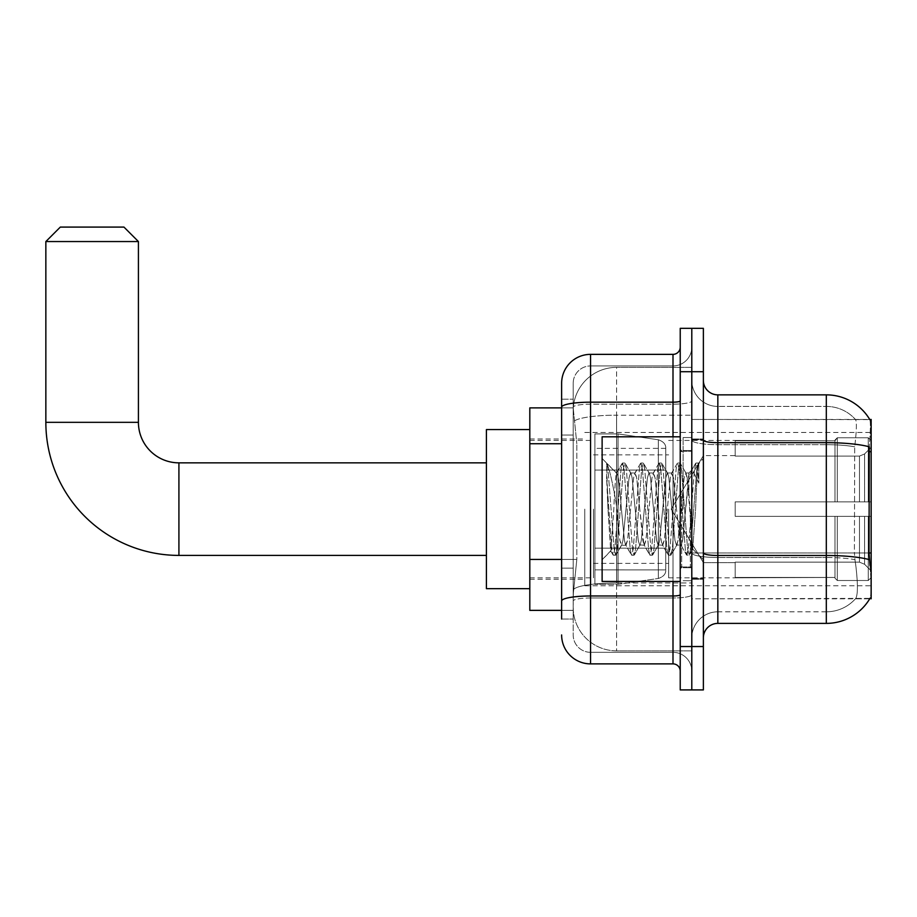 <?xml version="1.0" encoding="UTF-8"?>
<svg xmlns="http://www.w3.org/2000/svg" width="917" height="917" viewBox="0 0 917 917"><rect width="100%" height="100%" fill="white"/><g stroke="black" fill="none" stroke-linecap="round" stroke-linejoin="round"><path stroke-width="0.69" stroke-dasharray="4.58 3.44" d="M871.15 509.118L871.15 585.78L871.15 509.118M584.771 509.118L584.771 585.78L584.771 509.118M561.628 559.439L576.816 559.439L573.377 593.012L576.816 559.439L576.816 443.736L576.816 559.439L529.808 559.439L529.808 610.367L573.297 610.367L573.194 607.478A43.386 43.386 0 0 0 616.591 650.864L691.796 650.864L691.796 582.971L691.796 650.864L616.591 650.864L616.591 582.971L616.591 650.864A43.386 43.386 0 0 1 573.194 607.478L573.194 598.652L573.297 610.367L561.628 610.367M573.377 593.012L573.194 598.652L573.377 593.012M869.981 565.537C871.437 583.648 871.437 594.594 869.981 598.365A50.618 50.618 0 0 1 826.309 623.388L826.309 557.49A39.053 6.786 180 0 1 854.953 559.668L854.403 552.962L854.953 559.668A39.053 6.786 180 0 0 826.309 557.49L826.309 611.811A39.053 39.053 0 0 0 855.802 598.365C857.934 594.594 857.934 583.648 855.802 565.537L854.953 559.668L855.802 565.537C857.934 583.625 857.934 594.571 855.802 598.365A39.053 39.053 0 0 1 826.309 611.811L826.309 442.67L717.839 442.67L717.839 394.86L826.309 394.86L826.309 442.67A50.618 8.792 180 0 1 869.259 446.808L869.052 552.962L869.981 565.537C871.437 583.625 871.437 594.571 869.981 598.365L691.796 598.801L691.796 552.962L691.796 598.801L871.15 598.801L871.15 419.447L691.796 419.447L691.796 451.714L691.796 419.447L869.832 419.631C870.703 421.98 870.508 431.047 869.259 446.808C870.508 431.07 870.703 422.015 869.832 419.631A50.618 50.618 0 0 0 869.729 419.447L855.423 419.447L869.729 419.447A50.618 50.618 0 0 1 869.832 419.631M529.808 509.118L529.808 429.569L529.808 509.118M691.796 367.373L691.796 582.971L691.796 367.373L616.591 367.373L691.796 367.373M871.15 552.962L691.796 552.962L691.796 440.16L691.796 552.974A26.031 4.516 0 0 0 717.839 557.49L717.839 442.67A14.466 2.51 0 0 1 703.373 440.16L703.373 552.974L703.373 440.16M573.263 408.466L576.816 443.736L573.263 408.466A43.386 43.386 0 0 1 616.591 367.373A43.386 43.386 0 0 0 573.263 408.466A43.386 43.386 0 0 1 616.591 367.373L616.591 415.183L691.796 415.183L616.591 415.183L616.591 367.373M561.628 435.059L573.194 435.059L573.194 568.116L573.194 399.193L573.194 435.059L561.628 435.059L561.628 568.116L561.628 407.882L573.297 407.882L529.808 407.882L529.808 559.439M703.373 509.118L703.373 579.269L703.373 509.118M691.796 509.118L691.796 437.524L691.796 509.118M683.119 509.118L683.119 437.524L683.119 509.118M869.729 598.801L855.423 598.801L869.729 598.801M826.309 611.811L717.839 611.811L717.839 565.537L717.839 611.811L826.309 611.811M703.373 637.854L703.373 552.974L703.373 637.854A14.466 14.466 0 0 1 717.839 623.388L717.839 557.49A26.031 4.516 0 0 1 691.796 552.974L869.052 552.962L854.403 552.962L854.713 446.808C856.581 431.082 856.868 422.026 855.584 419.631A39.053 39.053 0 0 0 826.309 406.426A39.053 39.053 0 0 1 855.584 419.631C856.868 421.992 856.581 431.059 854.713 446.808L854.403 552.962L869.052 552.962M691.796 380.395L691.796 440.16L691.796 380.395A26.031 26.031 0 0 0 717.839 406.426A26.031 26.031 0 0 1 691.796 380.395A26.031 26.031 0 0 0 717.839 406.426L717.839 557.49L717.839 406.426L826.309 406.426L717.839 406.426M691.796 371.717L691.796 328.332L703.373 328.332L703.373 371.717L691.796 371.717L691.796 328.332L680.231 328.332L680.231 371.717L691.796 371.717L691.796 646.531L691.796 371.717M680.231 371.717L680.231 689.916L691.796 689.916L691.796 646.531L691.796 689.916L703.373 689.916L703.373 371.717M826.309 623.388L717.839 623.388M717.839 394.86A14.466 14.466 0 0 1 703.373 380.395M691.796 637.854A26.031 26.031 0 0 1 717.839 611.811A26.031 26.031 0 0 0 691.796 637.854A26.031 26.031 0 0 1 717.839 611.811M561.628 619.044L573.194 619.044L561.628 619.044L561.628 568.116L573.194 568.116L573.194 619.044L573.194 568.116L561.628 568.116M561.628 634.954A28.931 28.931 0 0 0 590.559 663.885L590.559 652.319A17.354 17.354 0 0 1 573.194 634.954L573.194 407.194L573.194 634.954A17.354 17.354 0 0 0 590.559 652.319L672.998 652.319L672.998 606.034L672.998 663.885A7.233 7.233 0 0 1 680.231 671.118L680.231 347.13L680.231 671.118M691.796 606.034L691.796 400.912L691.796 606.034M680.231 509.118L680.231 581.447L680.231 509.118M691.796 347.13L691.796 400.912L691.796 347.13A18.798 18.798 0 0 1 672.998 365.929A18.798 18.798 0 0 0 691.796 347.13A18.798 18.798 0 0 1 672.998 365.929L672.998 652.319L590.559 652.319L590.559 597.987L672.998 597.987A18.798 3.267 0 0 0 691.796 594.732A18.798 3.267 0 0 1 672.998 597.987L672.998 365.929L590.559 365.929L672.998 365.929M680.231 400.912A7.233 1.261 -0 0 1 672.998 402.173L590.559 402.173A28.931 5.021 180 0 0 561.628 407.194L561.628 399.193L573.194 399.193L561.628 399.193L561.628 601.002A28.931 5.021 180 0 1 590.559 595.981L590.559 354.363A28.931 28.931 0 0 0 561.628 383.283A28.931 28.931 0 0 1 590.559 354.363L672.998 354.363A7.233 7.233 0 0 0 680.231 347.13A7.233 7.233 0 0 1 672.998 354.363L672.998 606.034L672.998 597.987L590.559 597.987L590.559 365.929L590.559 404.179L672.998 404.179A18.798 3.267 0 0 0 691.796 400.912A18.798 3.267 0 0 1 672.998 404.179L590.559 404.179L590.559 606.034L590.559 595.981L672.998 595.981A7.233 1.261 0 0 0 680.231 594.732M590.559 663.885L672.998 663.885M561.628 601.002L561.628 606.034M573.194 383.283L573.194 407.194L573.194 383.283A17.354 17.354 0 0 1 590.559 365.929A17.354 17.354 0 0 0 573.194 383.283A17.354 17.354 0 0 1 590.559 365.929M691.796 671.118A18.798 18.798 0 0 0 672.998 652.319A18.798 18.798 0 0 1 691.796 671.118A18.798 18.798 0 0 0 672.998 652.319M680.231 581.447L602.125 581.447L602.125 436.801L602.125 559.748L602.125 436.801L680.231 436.801M606.641 478.789L606.641 463.096C609.53 469.091 612.843 483.477 616.591 506.23L616.591 472.966L616.591 506.23C612.843 483.477 609.53 469.091 606.641 463.096L607.994 509.118L606.641 478.789L611.834 549.054L613.014 554.923L611.834 549.054L606.641 478.789M616.591 473.057L602.125 458.5L616.453 473.195L622.196 463.314L621.015 469.195L614.894 549.054L613.358 555.221L615.662 555.221L614.126 549.054L608.005 469.195L606.825 463.314L608.005 469.195L614.126 549.054L616.006 554.923L613.358 555.221L614.894 549.054L621.015 469.195L622.551 463.016L616.591 473.057C615.628 475.568 614.711 487.592 613.817 509.118L610.905 550.968L607.994 509.118L610.665 550.876L613.014 554.923L610.665 550.876L602.125 559.748L610.905 550.968L613.817 509.118C614.711 487.592 615.628 475.568 616.591 473.057L616.591 473.057C618.207 473.963 619.812 485.987 621.394 509.118C619.812 485.987 618.207 473.963 616.591 473.057M639.768 509.118L636.707 477.803L634.736 473.344L633.647 477.803L627.526 540.434L625.554 544.904L624.454 540.434L621.394 509.118L624.454 540.434L625.554 544.904L631.377 554.923L630.197 549.054L624.076 469.195L622.551 463.016L624.844 463.016L623.308 469.195L617.187 549.054L616.006 554.923L621.841 544.904L619.869 540.434L616.809 509.118L619.869 540.434L621.394 545.283L625.99 545.283L631.377 554.923L630.197 549.054L624.076 469.195L622.551 463.016L624.844 463.016L623.308 469.195L617.187 549.054L616.006 554.923L621.394 545.283L625.99 545.283L627.526 540.434L633.647 477.803L634.736 473.344L640.57 463.314L639.378 469.195L633.257 549.054L631.377 554.923L634.025 555.221L632.501 549.054L626.368 469.195L624.844 463.016L631.022 473.344L629.051 477.803L622.93 540.434L621.841 544.904L622.93 540.434L629.051 477.803L630.587 472.966L635.172 472.966L640.57 463.314L639.378 469.195L633.257 549.054L631.733 555.221L634.025 555.221L632.501 549.054L626.368 469.195L625.188 463.314L630.587 472.966L635.172 472.966L636.707 477.803L642.828 540.434L643.917 544.904L639.768 509.118M635.172 509.118L632.111 477.803L631.022 473.344L632.111 477.803L638.232 540.434L639.768 545.283L638.232 540.434L635.172 509.118M658.131 509.118L655.07 477.803L653.099 473.344L652.01 477.803L645.889 540.434L643.917 544.904L649.752 554.923L648.571 549.054L642.45 469.195L640.57 463.314L643.207 463.016L641.682 469.195L635.561 549.054L634.025 555.221L640.204 544.904L644.364 545.283L649.752 554.923L648.571 549.054L642.45 469.195L640.914 463.016L643.207 463.016L641.682 469.195L635.561 549.054L634.369 554.923L639.768 545.283L644.364 545.283L645.889 540.434L652.01 477.803L653.099 473.344L658.933 463.314L657.753 469.195L651.632 549.054L649.752 554.923L652.4 555.221L650.864 549.054L644.743 469.195L643.207 463.016L649.396 473.344L647.425 477.803L641.292 540.434L640.204 544.904L641.292 540.434L647.425 477.803L648.949 472.966L653.546 472.966L658.933 463.314L657.753 469.195L651.632 549.054L650.096 555.221L652.4 555.221L650.864 549.054L644.743 469.195L643.562 463.314L648.949 472.966L653.546 472.966L655.07 477.803L661.191 540.434L662.292 544.904L661.191 540.434L658.131 509.118M653.546 509.118L650.485 477.803L649.396 473.344L650.485 477.803L656.606 540.434L658.131 545.283L656.606 540.434L653.546 509.118M676.505 509.118L673.445 477.803L671.473 473.344L670.384 477.803L664.263 540.434L662.292 544.904L668.115 554.923L666.934 549.054L660.813 469.195L658.933 463.314L661.581 463.016L660.045 469.195L653.924 549.054L652.4 555.221L658.578 544.904L662.727 545.283L668.115 554.923L666.934 549.054L660.813 469.195L659.289 463.016L661.581 463.016L660.045 469.195L653.924 549.054L652.744 554.923L658.131 545.283L662.727 545.283L664.263 540.434L670.384 477.803L671.473 473.344L677.308 463.314L676.127 469.195L669.995 549.054L668.115 554.923L670.763 555.221L669.238 549.054L663.106 469.195L661.581 463.016L667.759 473.344L665.788 477.803L659.667 540.434L658.578 544.904L659.667 540.434L665.788 477.803L667.324 472.966L671.909 472.966L677.308 463.314L676.127 469.195L669.995 549.054L668.47 555.221L670.763 555.221L669.238 549.054L663.106 469.195L661.925 463.314L667.324 472.966L671.909 472.966L673.445 477.803L679.566 540.434L680.655 544.904L676.505 509.118M671.909 509.118L668.848 477.803L667.759 473.344L668.848 477.803L674.969 540.434L676.505 545.283L674.969 540.434L671.909 509.118M688.908 476.806L688.908 492.67L686.134 473.344L684.162 477.803L678.03 540.434L676.505 545.283L681.102 545.283L686.489 554.923L685.308 549.054L679.188 469.195L677.652 463.016L679.944 463.016L678.42 469.195L672.299 549.054L670.763 555.221L676.941 544.904L681.102 545.283L686.489 554.923L685.308 549.054L679.188 469.195L677.652 463.016L679.944 463.016L678.42 469.195L672.299 549.054L671.106 554.923L676.941 544.904L678.03 540.434L684.162 477.803L685.687 472.966L688.908 472.966L688.908 492.67L692.69 549.065L695.602 509.118C696.714 478.365 697.791 463.234 698.846 463.727L698.846 483.099L692.163 469.71L688.908 476.806L682.626 540.434L681.102 545.283L682.626 540.434L688.908 472.966L692.163 469.71L688.908 476.806M698.513 463.36L696.782 469.195L690.661 549.054L689.137 555.221L687.601 549.054L681.48 469.195L679.944 463.016L686.134 473.344L688.908 472.966L692.163 469.71L698.846 483.099L697.55 469.195L696.026 463.016L694.49 469.195L688.369 549.054L686.489 554.923L689.137 555.221L687.601 549.054L681.48 469.195L680.299 463.314L686.134 473.344L687.223 477.803L692.69 549.065L695.602 509.118C696.714 478.365 697.791 463.234 698.846 463.727L698.846 483.099L697.55 469.195L696.026 463.016L694.49 469.195L688.369 549.054L686.833 555.221L689.481 554.923L690.661 549.054L696.782 469.195L698.318 463.016L698.846 463.727L703.373 458.5L698.513 463.36M486.411 588.668L529.808 588.668L486.411 588.668L529.808 588.668L486.411 588.668L486.411 429.569L486.411 588.668L486.411 429.569L486.411 588.668L486.411 429.569L486.411 588.668L486.411 429.569L486.411 588.668L486.411 462.844L178.918 462.844L178.918 555.404A133.068 133.068 0 0 1 45.85 422.336L45.85 241.549L138.421 241.549L45.85 241.549L138.421 241.549L45.85 241.549L138.421 241.549L45.85 241.549L138.421 241.549L45.85 241.549L138.421 241.549L123.955 227.084L60.316 227.084L123.955 227.084L138.421 241.549L138.421 422.336L138.421 241.549L123.955 227.084L60.316 227.084L45.85 241.549L60.316 227.084L123.955 227.084L60.316 227.084L123.955 227.084L138.421 241.549L138.421 422.336L138.421 241.549M486.411 429.569L529.808 429.569L486.411 429.569L529.808 429.569L486.411 429.569L486.411 509.118L486.411 462.844L178.918 462.844A40.497 40.497 0 0 1 138.421 422.336L45.85 422.336L45.85 241.549L60.316 227.084L123.955 227.084L60.316 227.084L45.85 241.549L45.85 422.336L45.85 241.549M735.193 501.886L735.193 509.118L735.193 501.886L859.481 501.886L735.193 501.886L834.986 501.886L834.986 440.08L834.986 501.886L837.301 501.886L837.301 437.753L837.301 501.886L735.193 501.886L735.193 516.351L834.986 516.351L834.986 577.446L834.986 516.351L735.193 516.351L735.193 501.886L735.193 516.351L735.193 501.886L871.15 501.886L871.15 440.653L871.15 501.886L868.261 501.886L868.261 437.753L868.261 501.886L837.301 501.886L871.15 501.886L871.15 447.347L871.15 501.886L735.193 501.886L834.986 501.886L834.986 440.08L834.986 440.802L735.193 440.424L834.986 440.802L834.986 501.886L834.986 440.08L837.301 437.753L834.986 440.08L834.986 501.886L837.301 501.886L837.301 437.753L868.261 437.753L837.301 437.753L837.301 501.886L735.193 501.886L735.193 516.351L871.15 516.351L871.15 577.584L871.15 516.351L868.261 516.351L868.261 580.495L871.15 577.584L868.261 580.495L868.261 516.351L837.301 516.351L837.301 580.495L868.261 580.495L837.301 580.495L837.301 516.351L834.986 516.351L834.986 578.168L837.301 580.495L834.986 578.168L834.986 516.351L871.15 516.351L871.15 577.584L871.15 570.89L864.593 564.287L859.481 562.144L864.593 564.287L871.15 570.89L871.15 516.351L735.193 516.351L834.986 516.351L834.986 577.446L735.193 577.825L834.986 577.446L834.986 578.168L834.986 516.351L735.193 516.351L735.193 501.886L735.193 516.351L735.193 501.886L871.15 501.886L871.15 440.653L868.261 437.753L871.15 440.653L871.15 501.886L868.261 501.886L868.261 437.753L868.261 501.886L837.301 501.886L871.15 501.886L871.15 447.347L864.593 453.961L871.15 447.347L871.15 501.886L735.193 501.886L834.986 501.886L834.986 440.08L834.986 440.802L735.193 440.802L735.193 456.093L859.481 456.093L735.193 456.093L735.193 440.424L834.986 440.802L834.986 501.886L834.986 440.08L837.301 437.753L834.986 440.08L834.986 501.886L837.301 501.886L837.301 437.753L868.261 437.753L837.301 437.753L837.301 501.886L735.193 501.886L735.193 516.351L871.15 516.351L871.15 577.584L871.15 516.351L868.261 516.351L868.261 580.495L871.15 577.584L868.261 580.495L868.261 516.351L837.301 516.351L837.301 580.495L868.261 580.495L837.301 580.495L837.301 516.351L834.986 516.351L834.986 578.168L837.301 580.495L834.986 578.168L834.986 516.351L871.15 516.351L871.15 577.584L871.15 570.89L864.593 564.287L859.481 562.144L735.193 562.144L859.481 562.144L864.593 564.287L871.15 570.89L871.15 516.351L735.193 516.351L834.986 516.351L834.986 577.446L735.193 577.446L735.193 562.144L735.193 577.825L834.986 577.446L834.986 578.168L834.986 516.351L735.193 516.351L735.193 501.886L735.193 516.351L735.193 501.886L871.15 501.886L871.15 440.653L868.261 437.753L871.15 440.653L871.15 501.886L868.261 501.886L868.261 437.753L868.261 501.886L837.301 501.886L871.15 501.886L871.15 447.347L864.593 453.961L859.481 456.093L864.593 453.961L871.15 447.347L871.15 501.886L735.193 501.886L834.986 501.886L834.986 440.08L834.986 440.802L735.193 440.802L735.193 456.093L859.481 456.093L735.193 456.093L735.193 440.424L834.986 440.802L834.986 501.886L834.986 440.08L837.301 437.753L834.986 440.08L834.986 501.886L837.301 501.886L837.301 437.753L868.261 437.753L837.301 437.753L837.301 501.886L735.193 501.886L735.193 516.351L871.15 516.351L871.15 577.584L871.15 516.351L868.261 516.351L868.261 580.495L871.15 577.584L868.261 580.495L868.261 516.351L837.301 516.351L837.301 580.495L868.261 580.495L837.301 580.495L837.301 516.351L834.986 516.351L834.986 578.168L837.301 580.495L834.986 578.168L834.986 516.351L871.15 516.351L871.15 577.584L871.15 570.89L864.593 564.287L859.481 562.144L735.193 562.144L859.481 562.144L864.593 564.287L871.15 570.89L871.15 516.351L735.193 516.351L834.986 516.351L834.986 577.446L735.193 577.446L735.193 562.144L735.193 577.825L834.986 577.446L834.986 578.168L834.986 516.351L735.193 516.351L735.193 501.886L735.193 516.351L735.193 501.886L871.15 501.886L871.15 440.653L868.261 437.753L871.15 440.653L871.15 501.886L868.261 501.886L868.261 437.753L868.261 501.886L837.301 501.886L871.15 501.886L871.15 447.347L864.593 453.961L859.481 456.093L864.593 453.961L871.15 447.347L871.15 501.886L735.193 501.886L834.986 501.886L834.986 440.08L834.986 440.802L735.193 440.802L735.193 456.093L859.481 456.093L735.193 456.093L735.193 440.424L834.986 440.802L834.986 501.886L834.986 440.08L837.301 437.753L834.986 440.08L834.986 501.886L837.301 501.886L837.301 437.753L868.261 437.753L837.301 437.753L837.301 501.886L735.193 501.886L735.193 516.351L871.15 516.351L871.15 577.584L871.15 516.351L868.261 516.351L868.261 580.495L871.15 577.584L868.261 580.495L868.261 516.351L837.301 516.351L837.301 580.495L868.261 580.495L837.301 580.495L837.301 516.351L834.986 516.351L834.986 578.168L837.301 580.495L834.986 578.168L834.986 516.351L871.15 516.351L871.15 577.584L871.15 570.89L864.593 564.287L859.481 562.144L735.193 562.144L859.481 562.144L864.593 564.287L871.15 570.89L871.15 516.351L735.193 516.351L834.986 516.351L834.986 577.446L735.193 577.446L735.193 562.144L735.193 577.825L834.986 577.446L834.986 516.351L735.193 516.351L735.193 501.886M668.653 509.118L668.653 577.825L668.653 509.118M593.448 509.118L593.448 577.825L593.448 509.118M618.035 548.171L618.035 584.335L618.035 548.171L658.337 548.171L618.035 548.171L618.035 584.335L618.035 433.913L618.035 470.066L594.892 470.066L665.765 470.066L594.892 470.066L594.892 433.913L594.892 584.335L594.892 548.171L665.765 548.171L665.765 448.379L665.765 470.077L594.892 470.066L594.892 448.379L594.892 569.87L594.892 548.171L665.765 548.171L665.765 448.379L665.765 470.077L594.892 470.066L594.892 433.913L594.892 584.335L594.892 548.171L665.765 548.171L665.765 448.379L665.765 470.077L594.892 470.066L594.892 448.379L594.892 569.87L594.892 548.171L618.035 548.171L618.035 433.913L618.035 470.066L594.892 470.066L594.892 433.913L594.892 584.335L594.892 548.171L665.765 548.171L665.765 448.379L665.765 470.077L594.892 470.066L594.892 448.379L594.892 569.87L594.892 548.171L665.765 548.171L665.765 448.379L665.765 470.077L594.892 470.066L594.892 433.913L594.892 584.335L594.892 548.171L665.765 548.171L665.765 569.881L594.892 569.87L594.892 548.171L618.035 548.171L618.035 584.335L618.035 433.913L618.035 470.066L594.892 470.066L594.892 448.379L594.892 569.87L594.892 548.171L665.765 548.171L665.765 569.881L594.892 569.87L594.892 433.913L594.892 584.335L594.892 548.171L665.765 548.171L665.765 569.881L594.892 569.87M178.918 555.404L486.411 555.404L178.918 555.404A133.068 133.068 0 0 1 45.85 422.336L138.421 422.336L45.85 422.336A133.068 133.068 0 0 0 178.918 555.404A133.068 133.068 0 0 1 45.85 422.336M178.918 462.844L486.411 462.844L178.918 462.844A40.497 40.497 0 0 1 138.421 422.336A40.497 40.497 0 0 0 178.918 462.844A40.497 40.497 0 0 1 138.421 422.336M859.481 456.093L864.593 453.961L859.481 456.093L735.193 456.093L859.481 456.093L864.593 453.961L871.15 447.347L871.15 440.653L868.261 437.753L871.15 440.653L871.15 447.347L864.593 453.961L859.481 456.093L735.193 456.093L735.193 440.802L735.193 456.093L859.481 456.093L864.593 453.961L871.15 447.347L871.15 501.886L871.15 440.653L871.15 501.886L868.261 501.886L868.261 437.753L868.261 501.886L837.301 501.886L871.15 501.886L871.15 440.653L868.261 437.753L837.301 437.753L834.986 440.802L837.301 437.753L868.261 437.753L871.15 440.653L871.15 447.347L864.593 453.961L859.481 456.093L859.481 501.886L871.15 501.886L859.481 501.886L859.481 456.093M658.337 470.066L658.337 439.77C663.518 441.547 665.994 444.401 665.765 448.367L665.765 470.066L618.035 470.066L618.035 433.913L618.035 470.066L658.337 470.066L618.035 470.066M735.193 562.144L859.481 562.144L735.193 562.144L735.193 577.446L735.193 562.144L859.481 562.144L864.593 564.287L859.481 562.144L735.193 562.144L735.193 577.825L834.986 577.446L735.193 577.446L735.193 562.144M618.035 509.118L618.035 584.335L618.035 509.118M658.337 548.171L665.765 548.171L665.765 569.881C665.994 573.847 663.518 576.701 658.337 578.478L658.337 548.171L665.765 548.171L665.765 569.881C665.994 573.847 663.518 576.701 658.337 578.478L658.337 548.171L658.337 578.478L658.337 548.171L658.337 578.478L618.035 584.335L594.892 584.335L618.035 584.335L658.337 578.478C663.518 576.701 665.994 573.847 665.765 569.881C665.994 573.847 663.518 576.701 658.337 578.478L618.035 584.335L594.892 584.335L618.035 584.335L658.337 578.478C663.518 576.701 665.994 573.847 665.765 569.881M735.193 456.093L735.193 440.424L834.986 440.802L735.193 440.802L735.193 456.093M834.986 516.351L834.986 578.168L837.301 580.495L868.261 580.495L871.15 577.584L871.15 516.351L871.15 577.584L868.261 580.495L868.261 516.351L868.261 580.495L837.301 580.495L837.301 516.351L837.301 580.495L834.986 578.168L834.986 516.351L837.301 516.351L834.986 516.351M834.986 577.446L834.986 578.168L834.986 577.446M868.261 516.351L837.301 516.351L868.261 516.351M871.15 516.351L871.15 577.584L871.15 570.89L864.593 564.287L871.15 570.89L871.15 516.351L864.593 516.351L871.15 516.351M859.481 516.351L735.193 516.351L735.193 509.118L735.193 516.351L859.481 516.351L859.481 562.144L859.481 516.351M123.955 227.084L60.316 227.084M616.591 582.971A43.386 7.531 180 0 0 573.721 589.333A43.386 7.531 180 0 1 616.591 582.971L691.796 582.971L616.591 582.971L616.591 415.183L616.591 582.971M871.15 451.714L869.052 451.714M574.329 421.006A43.386 7.531 180 0 1 616.591 415.183A43.386 7.531 180 0 0 574.329 421.006M573.194 607.478A43.386 43.386 0 0 0 616.591 650.864M561.628 443.736L529.808 443.736M869.419 559.668A50.618 8.792 180 0 0 826.309 555.484L717.839 555.484A14.466 2.51 0 0 1 703.373 552.974M826.309 406.426A39.053 39.053 0 0 1 855.584 419.631A39.053 39.053 0 0 0 826.309 406.426L826.309 444.676L826.309 406.426M854.713 446.808A39.053 6.786 180 0 0 826.309 444.676A39.053 6.786 180 0 1 854.713 446.808M826.309 557.49L826.309 444.676L826.309 557.49L717.839 557.49L826.309 557.49M703.373 646.531L680.231 646.531M826.309 444.676L717.839 444.676A26.031 4.516 0 0 1 691.796 440.16A26.031 4.516 0 0 0 717.839 444.676L826.309 444.676M672.998 581.447L672.998 436.801M590.559 404.179A17.354 3.015 180 0 0 573.194 407.194A17.354 3.015 180 0 1 590.559 404.179M590.559 597.987A17.354 3.015 180 0 0 573.194 601.002A17.354 3.015 180 0 1 590.559 597.987M590.559 652.319A17.354 17.354 0 0 1 573.194 634.954M690.352 509.118L690.352 566.981L690.352 509.118M681.675 509.118L681.675 566.981L681.675 509.118M864.593 516.351L864.593 564.287L864.593 516.351M864.593 453.961L864.593 501.886L864.593 453.961M594.892 433.913L618.035 433.913L658.337 439.77C663.518 441.547 665.994 444.401 665.765 448.367L665.765 470.066L665.765 448.367C665.994 444.401 663.518 441.547 658.337 439.77L618.035 433.913L594.892 433.913L618.035 433.913L658.337 439.77C663.518 441.547 665.994 444.401 665.765 448.367L665.765 470.066L665.765 448.367C665.994 444.401 663.518 441.547 658.337 439.77L618.035 433.913L594.892 433.913L618.035 433.913L658.337 439.77L658.337 578.478L658.337 439.77L658.337 578.478L658.337 439.77L658.337 578.478L618.035 584.335L594.892 584.335M584.771 432.469L871.15 432.469M529.808 438.979L584.771 438.979M529.808 579.269L584.771 579.269M584.771 585.78L871.15 585.78M691.796 438.979L703.373 438.979L691.796 438.979M683.119 580.713L691.796 580.713L683.119 580.713M691.796 450.545L683.119 450.545L691.796 450.545M691.796 567.703L683.119 567.703L691.796 567.703M683.119 437.524L691.796 437.524L683.119 437.524M691.796 579.269L703.373 579.269L691.796 579.269M680.231 451.267L691.796 451.267L680.231 451.267M680.231 566.981L691.796 566.981L680.231 566.981M691.796 578.547L703.373 578.547L691.796 578.547M681.675 451.267L690.352 451.267L691.796 449.823L690.352 451.267L681.675 451.267L680.231 449.823M681.675 566.981L690.352 566.981L691.796 568.425L690.352 566.981L681.675 566.981L680.231 568.425M692.69 549.065L703.373 559.748L692.69 549.065M691.796 439.702L703.373 439.702L691.796 439.702M696.026 463.016L698.318 463.016L696.026 463.016M692.943 548.974L689.481 554.923L692.943 548.974M691.177 471.051L695.671 463.314L691.177 471.051M735.193 562.637L703.373 562.637L735.193 562.637L703.373 562.637L735.193 562.637L703.373 562.637L671.21 509.118L703.373 455.611L671.21 509.118L703.373 562.637L671.21 509.118L703.373 455.611L671.21 509.118L703.373 562.637L671.21 509.118L703.373 455.611L735.193 455.611M668.653 577.825L735.193 577.825M593.448 563.359L668.653 563.359M529.808 577.825L593.448 577.825M529.808 440.424L593.448 440.424M593.448 454.889L668.653 454.889M668.653 440.424L735.193 440.424M665.765 448.367L594.892 448.379"/><path stroke-width="1.38" d="M717.839 623.388L826.309 623.388A50.618 50.618 0 0 0 869.981 598.365L871.15 598.801L871.15 419.447L869.832 419.631A50.618 50.618 0 0 0 826.309 394.86A50.618 50.618 0 0 1 869.729 419.447A50.618 50.618 0 0 0 826.309 394.86L717.839 394.86A14.466 14.466 0 0 1 703.373 380.395A14.466 14.466 0 0 0 717.839 394.86L717.839 623.388A14.466 14.466 0 0 0 703.373 637.854M561.628 619.044L561.628 407.194L561.628 407.882L529.808 407.882L529.808 610.367L561.628 610.367M691.796 646.531L691.796 689.916L703.373 689.916L703.373 646.531L691.796 646.531L691.796 689.916L680.231 689.916L680.231 646.531L691.796 646.531L691.796 371.717L691.796 646.531M680.231 646.531L680.231 328.332L691.796 328.332L691.796 371.717L691.796 328.332L703.373 328.332L703.373 646.531M869.981 565.537L869.052 552.962L869.259 446.808A50.618 8.792 180 0 0 826.309 442.67L826.309 394.86A50.618 50.618 0 0 1 869.832 419.631M672.998 436.801L672.998 402.173L590.559 402.173A28.931 5.021 180 0 0 561.628 407.194L561.628 383.283A28.931 28.931 0 0 1 590.559 354.363L590.559 663.885L672.998 663.885L672.998 581.447M590.559 354.363L672.998 354.363A7.233 7.233 0 0 0 680.231 347.13M561.628 435.059L561.628 383.283M561.628 606.034L561.628 568.116M680.231 671.118A7.233 7.233 0 0 0 672.998 663.885M590.559 663.885A28.931 28.931 0 0 1 561.628 634.954M680.231 436.801L602.125 436.801L602.125 581.447L680.231 581.447M486.411 555.404L178.918 555.404A133.068 133.068 0 0 1 45.85 422.336L45.85 241.549L60.316 227.084L123.955 227.084L138.421 241.549L45.85 241.549M178.918 555.404L178.918 462.844A40.497 40.497 0 0 1 138.421 422.336L138.421 241.549M529.808 429.569L486.411 429.569L486.411 588.668L529.808 588.668M871.15 451.714L869.052 451.714M871.15 552.962L869.052 552.962M561.628 443.736L529.808 443.736M561.628 559.439L529.808 559.439M826.309 623.388L826.309 442.67L717.839 442.67A14.466 2.51 0 0 1 703.373 440.16M869.419 559.668A50.618 8.792 180 0 0 826.309 555.484L717.839 555.484A14.466 2.51 -0 0 1 703.373 552.974M703.373 371.717L680.231 371.717M680.231 594.732A7.233 1.261 0 0 1 672.998 595.981L590.559 595.981A28.931 5.021 180 0 0 561.628 601.002M680.231 400.912A7.233 1.261 0 0 1 672.998 402.173L672.998 354.363M45.85 422.336L138.421 422.336M681.675 451.267L680.231 449.823M681.675 566.981L680.231 568.425M486.411 462.844L178.918 462.844"/></g></svg>
